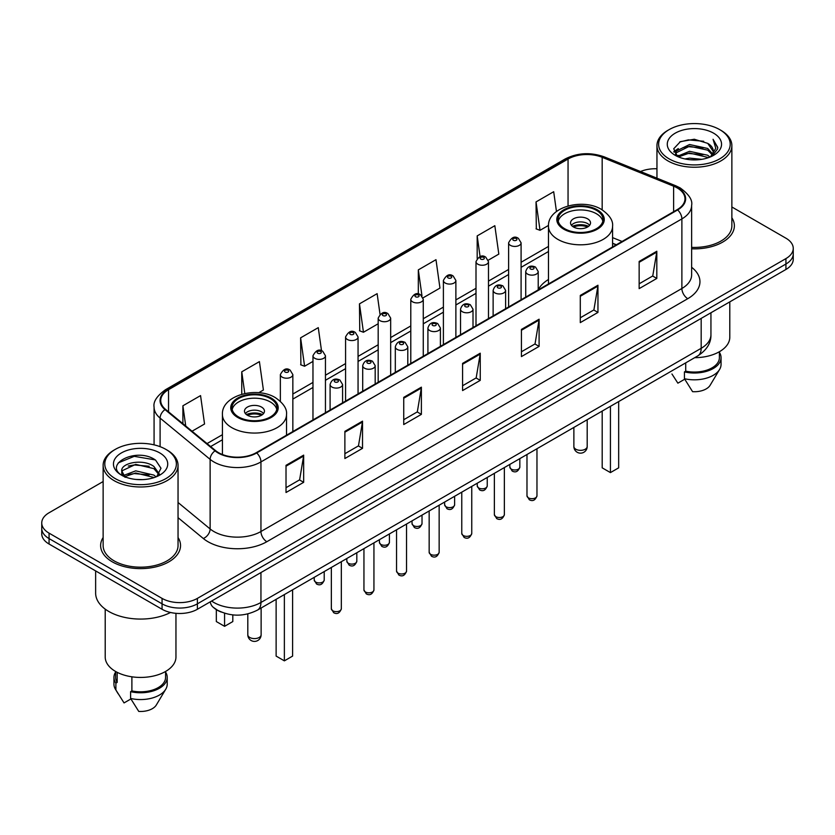 <?xml version="1.0" encoding="UTF-8"?>
<svg xmlns="http://www.w3.org/2000/svg" width="835" height="835" viewBox="0 0 835 835"><rect width="100%" height="100%" fill="white"/><g stroke="black" fill="none" stroke-linecap="round" stroke-linejoin="round"><path stroke-width="1.25" d="M548.48 279.485A44.119 25.467 0 0 0 538.22 289.787M616.188 244.864L612.577 243.402M221.348 612.076A24.966 14.414 180 0 1 214.313 608.183L213.175 607.233A16.648 11.137 129.5 0 1 210.274 601.826M103.133 481.544L49.067 512.763A24.966 14.414 0 0 0 41.75 522.961L41.75 533.826A24.966 14.414 0 0 0 49.067 544.023L162.063 609.268A24.966 14.414 0 0 0 197.384 609.268L785.933 269.465A24.966 14.414 0 0 0 793.25 259.267L793.25 253.83A24.966 14.414 0 0 1 785.933 264.027A24.966 14.414 0 0 0 793.25 253.83L793.25 248.402A24.966 14.414 0 0 0 785.933 238.205L731.867 206.986M41.75 522.961A24.966 14.414 0 0 0 49.067 533.148L162.063 598.392A24.966 14.414 0 0 0 197.384 598.392L197.384 603.83L785.933 264.027L197.384 603.83A24.966 14.414 0 0 1 162.063 603.83A24.966 14.414 0 0 0 197.384 603.83L197.384 609.268M49.067 533.148L49.067 538.585L162.063 603.83L49.067 538.585A24.966 14.414 0 0 1 41.75 528.388A24.966 14.414 0 0 0 49.067 538.585L49.067 544.023M103.133 537.531A39.955 23.067 0 0 0 100.628 545.558A39.955 23.067 0 0 0 112.328 561.861A39.955 23.067 0 0 0 155.874 566.861A39.955 23.067 0 0 0 180.537 545.558A39.955 23.067 0 0 0 178.043 537.531A39.955 23.067 0 0 1 180.537 545.558A39.955 23.067 0 0 1 155.874 566.861A39.955 23.067 0 0 1 112.328 561.861A39.955 23.067 0 0 1 100.628 545.558A39.955 23.067 0 0 1 103.133 537.531M677.175 187.917A26.636 15.374 180 0 1 684.971 198.782A26.636 15.374 180 0 1 677.175 209.658L256.241 452.685A26.636 15.374 180 0 1 215.587 450.629L165.56 409.38A26.636 15.374 180 0 1 160.737 400.56A26.636 15.374 180 0 1 168.534 389.684L568.05 159.026A26.636 15.374 180 0 1 602.171 157.304L673.615 186.184A26.636 15.374 180 0 1 677.175 187.917M677.644 187.645A27.304 15.761 0 0 0 674.002 185.871L602.546 156.99A27.304 15.761 0 0 0 567.581 158.754L168.065 389.413A27.304 15.761 0 0 0 165.006 409.599L215.033 450.848A27.304 15.761 0 0 0 256.71 452.956L677.644 209.929A27.304 15.761 0 0 0 677.644 187.645M286.019 465.325L286.019 492.514L303.669 482.317L303.669 455.127L286.019 465.325M286.019 487.692L299.619 479.833L303.606 456.035A6.659 3.841 -120 0 0 303.669 455.127M299.494 479.906L303.669 482.317M344.876 431.351L344.876 458.53L362.526 448.332L362.526 421.153L344.876 431.351M344.876 453.708L358.476 445.859L362.453 422.051A6.659 3.841 -120 0 0 362.526 421.153M358.351 445.921L362.526 448.332M403.733 397.366L403.733 424.545L421.383 414.358L421.383 387.169L403.733 397.366M403.733 419.723L417.323 411.874L421.31 388.077A6.659 3.841 -120 0 0 421.383 387.169M417.208 411.947L421.383 414.358M639.151 261.449L639.151 288.628L656.811 278.441L656.811 251.251L639.151 261.449M639.151 283.806L652.751 275.957L656.738 252.16A6.659 3.841 -120 0 0 656.811 251.251M652.626 276.02L656.811 278.441M580.294 295.423L580.294 322.613L597.954 312.415L597.954 285.236L580.294 295.423M580.294 317.791L593.894 309.931L597.881 286.134A6.659 3.841 -120 0 0 597.954 285.236M593.779 310.004L597.954 312.415M521.437 329.408L521.437 356.587L539.097 346.4L539.097 319.21L521.437 329.408M521.437 351.765L535.037 343.916L539.024 320.118A6.659 3.841 -120 0 0 539.097 319.21M534.922 343.989L539.097 346.4M462.58 363.382L462.58 390.571L480.24 380.374L480.24 353.195L462.58 363.382M462.58 385.749L476.18 377.9L480.167 354.092A6.659 3.841 -120 0 0 480.24 353.195M476.065 377.963L480.24 380.374M691.63 248.809A39.955 23.067 0 0 0 734.372 225.805A39.955 23.067 0 0 0 731.867 217.778A39.955 23.067 0 0 1 734.372 225.805A39.955 23.067 0 0 1 691.63 248.809M197.384 598.392L785.933 258.589A24.966 14.414 0 0 0 793.25 248.402M656.957 168.774A24.966 14.414 0 0 0 640.518 171.53M258.725 392.721L263.401 390.018L259.414 361.618L241.753 371.815L241.753 394.256M192.04 431.225L204.544 424.003L200.557 395.602L182.896 405.789L182.896 423.679M423.053 297.844L439.961 288.085L435.985 259.675L418.325 269.872L418.325 294.045M488.266 260.196L498.819 254.101L494.831 225.701L477.182 235.898L477.182 258.453M556.465 211.505L553.688 191.716L536.039 201.913L536.321 228.936M321.517 350.763L318.271 327.644L300.61 337.831L300.892 364.853M380.019 314.273L377.128 293.659L359.467 303.856L359.749 330.869M359.467 303.856L363.455 332.257L378.182 323.75M363.455 332.257L359.467 330.764M418.325 269.872L421.988 295.987M477.182 235.898L480.083 256.596M536.039 201.913L540.026 230.314L548.511 225.419M540.026 230.314L536.039 228.832M300.61 337.831L304.598 366.241L312.968 361.409M304.598 366.241L300.61 364.749M241.753 371.815L244.801 393.515M182.896 405.789L185.735 426.027M669.106 158.859A35.79 20.666 0 0 0 719.728 158.859A35.79 20.666 0 0 0 719.728 129.634L720.897 130.312A37.46 21.626 0 0 1 731.867 145.603A37.46 21.626 0 0 1 708.748 165.591A37.46 21.626 0 0 1 667.927 160.894A37.46 21.626 0 0 1 656.957 145.603A37.46 21.626 0 0 1 667.927 130.312L669.106 129.634A35.79 20.666 0 0 0 669.106 158.859M691.63 247.369A37.46 21.626 0 0 0 731.867 225.805L731.867 145.603M694.689 357.683A35.373 20.426 0 0 0 729.79 337.257L729.79 301.884M684.951 158.932L689.543 158.107L701.776 159.328M690.326 159.735L696.327 159.882M677.3 156.333L689.543 151.312L707.725 155.258L710.021 157.063M678.458 156.928L689.543 153.014L708.633 157.596M675.776 154.934L676.246 151.062L689.543 144.518L707.725 148.463L712.579 153.87M675.672 154.454L676.246 152.763L689.543 146.219L707.725 150.154L712.151 154.684M710.126 157.022A18.819 10.865 0 0 0 713.236 151.041A18.819 10.865 0 0 0 707.725 143.359L713.215 151.448M713.601 133.172A27.137 15.667 0 0 0 675.223 133.172A27.137 15.667 0 0 0 675.223 155.331A27.137 15.667 0 0 0 713.601 155.331A27.137 15.667 0 0 0 713.601 133.172M707.725 143.359L694.313 139.247L680.421 141.637L673.72 148.755L677.519 156.51M711.963 156.208L717.557 149.048L717.735 147.367L713.069 139.288L715.793 148.327L710.418 156.907M671.945 373.986L677.874 383.171L684.731 379.205M685.723 362.86L685.723 371.158A24.966 14.414 0 0 0 719.384 357.641L719.384 351.723M720.897 130.312L719.728 129.634A35.79 20.666 0 0 0 669.106 129.634M685.723 371.158L684.439 371.899L684.439 378.704L692.58 391.667A16.648 9.613 0 0 0 710.147 385.248L719.593 369.456A26.636 15.374 0 0 0 721.054 364.446L721.054 357.641A26.636 15.374 0 0 0 719.384 352.297M684.439 378.704A26.636 15.374 0 0 0 719.593 369.456M684.439 371.899A26.636 15.374 0 0 0 721.054 357.641M713.069 139.288L717.724 147.691M679.659 142.002L688.384 139.883L703.717 141.272M674.054 152.241L676.736 150.248M682.759 147.743L688.384 146.678L703.153 147.899M682.759 154.538L688.384 153.473L703.153 154.694M673.845 151.594L678.312 148.557M676.955 156.061L678.312 155.352M596.42 210.337A22.472 12.974 0 0 0 571.933 207.529A22.472 12.974 0 0 0 558.062 219.511A22.472 12.974 0 0 0 564.637 228.686A22.472 12.974 0 0 0 589.134 231.504A22.472 12.974 0 0 0 603.006 219.511A22.472 12.974 0 0 0 596.42 210.337M602.807 221.212A22.472 12.974 0 0 0 596.42 213.739A22.472 12.974 0 0 0 573.311 210.629A22.472 12.974 0 0 0 558.25 221.212M602.192 411.081L602.192 467.84L610.427 472.6L618.672 467.84L618.672 401.572M610.427 472.6L610.427 406.332M587.59 218.833A9.989 5.761 0 0 0 576.703 217.58A9.989 5.761 0 0 0 570.545 222.914A9.989 5.761 0 0 0 573.468 226.984A9.989 5.761 0 0 0 584.354 228.237A9.989 5.761 0 0 0 590.522 222.914A9.989 5.761 0 0 0 587.59 218.833M589.625 225.293A9.989 5.761 0 0 0 587.59 223.592A9.989 5.761 0 0 0 571.432 225.293M572.466 226.306A13.318 7.692 180 0 1 588.017 226.066L588.017 226.734M573.551 227.036A11.648 6.732 180 0 1 586.817 226.765L588.017 226.066M586.619 227.485L586.817 226.765M115.272 478.612A35.79 20.666 0 0 0 165.894 478.612A35.79 20.666 0 0 0 165.894 449.387L167.073 450.065A37.46 21.626 0 0 1 178.043 465.356A37.46 21.626 0 0 1 154.913 485.333A37.46 21.626 0 0 1 114.103 480.647A37.46 21.626 0 0 1 103.133 465.356A37.46 21.626 0 0 1 114.103 450.065L115.272 449.387A35.79 20.666 0 0 0 115.272 478.612M103.133 465.356L103.133 545.558A37.46 21.626 0 0 0 114.103 560.849A37.46 21.626 0 0 0 154.913 565.535A37.46 21.626 0 0 0 178.043 545.558L178.043 465.356M95.639 570.91L95.639 593.121A44.944 25.948 0 0 0 108.8 611.471A44.944 25.948 0 0 0 170.528 612.472M105.21 609.133L105.21 657.009A35.373 20.426 0 0 0 115.574 671.455A35.373 20.426 0 0 0 154.12 675.88A35.373 20.426 0 0 0 175.955 657.009L175.955 613.328M136.042 479.447L142.378 479.634M123.59 475.47L135.719 470.846L153.891 475.094L156.093 476.858M124.707 476.628L135.719 472.996L154.287 477.526M121.764 470.909L124.885 476.775M121.806 471.493C119.781 463.112 142.743 458.133 153.891 466.462L159.297 473.925M121.889 472.005L122.411 470.616L135.719 464.364L153.891 468.623L158.869 474.489M156.73 476.597L160.988 468.247L155.602 460.137C136.564 446.454 102.726 464.49 122.265 475.553L123.236 476.138M159.777 452.925A27.137 15.667 0 0 0 121.399 452.925A27.137 15.667 0 0 0 121.399 475.084A27.137 15.667 0 0 0 159.777 475.084A27.137 15.667 0 0 0 159.777 452.925M115.616 671.476L115.616 677.394A24.966 14.414 0 0 0 117.171 682.414L117.171 672.321M115.616 672.05A26.636 15.374 0 0 0 113.946 677.394L113.946 684.189A26.636 15.374 0 0 0 115.407 689.209A26.636 15.374 0 0 0 115.888 689.96L124.039 702.924L130.897 698.958M115.888 689.96L115.888 683.155L117.171 682.414M113.946 677.394A26.636 15.374 0 0 0 115.888 683.155M125.292 477.328C122.453 475.658 121.305 473.821 121.847 471.796M131.888 676.809L131.888 690.91A24.966 14.414 0 0 0 165.56 677.394L165.56 671.476M167.073 450.065L165.894 449.387A35.79 20.666 0 0 0 115.272 449.387M131.888 690.91L130.604 691.651L130.604 698.446L138.756 711.42A16.648 9.613 0 0 0 156.322 705.001L165.758 689.209A26.636 15.374 0 0 0 167.219 684.189L167.219 677.394A26.636 15.374 0 0 0 165.56 672.05M130.604 698.446A26.636 15.374 0 0 0 165.758 689.209M130.604 691.651A26.636 15.374 0 0 0 167.219 677.394M118.299 462.861L134.237 456.327L155.237 459.897M128.256 466.034L134.237 464.959L149.225 466.243M128.256 474.666L134.237 473.581L149.225 474.875M270.363 398.587A22.472 12.974 0 0 0 245.866 395.78A22.472 12.974 0 0 0 231.994 407.762A22.472 12.974 0 0 0 238.58 416.936A22.472 12.974 0 0 0 263.067 419.755A22.472 12.974 0 0 0 276.938 407.762A22.472 12.974 0 0 0 270.363 398.587M276.75 409.463A22.472 12.974 0 0 0 270.363 401.99A22.472 12.974 0 0 0 247.254 398.869A22.472 12.974 0 0 0 232.193 409.463M276.124 599.332L276.124 656.091L284.37 660.85L292.605 656.091L292.605 589.823M284.37 660.85L284.37 594.572M216.328 609.644L216.328 621.564L224.573 626.323L232.808 621.564L232.808 614.904M224.573 626.323L224.573 613.234M261.532 407.083A9.989 5.761 0 0 0 250.646 405.831A9.989 5.761 0 0 0 244.478 411.164A9.989 5.761 0 0 0 247.41 415.235A9.989 5.761 0 0 0 258.297 416.488A9.989 5.761 0 0 0 264.455 411.164A9.989 5.761 0 0 0 261.532 407.083M263.568 413.544A9.989 5.761 0 0 0 261.532 411.843A9.989 5.761 0 0 0 245.375 413.544M246.398 414.557A13.318 7.692 180 0 1 261.95 414.317L261.95 414.985M247.494 415.287A11.648 6.732 180 0 1 260.75 415.005L261.95 414.317M260.551 415.736L260.75 415.005M211.62 601.043A33.296 19.226 0 0 0 213.864 602.473A33.296 19.226 0 0 0 260.948 602.473L701.181 348.299A33.296 19.226 0 0 0 710.94 334.71C711.18 342.966 706.775 350.042 697.736 355.919L257.493 610.093A16.648 9.613 60 0 0 260.948 602.473L260.948 572.57M701.181 318.396L701.181 348.299A16.648 9.613 60 0 1 697.736 355.919M785.933 269.465L785.933 258.589M162.063 609.268L162.063 598.392M691.63 267.283A41.614 24.027 180 0 1 687.769 298.69L266.835 541.717A8.319 4.801 60 0 1 260.948 531.519L681.882 288.492A33.296 19.226 0 0 0 691.63 274.903L691.63 205.306A33.296 19.226 180 0 1 681.882 218.906A8.319 4.801 -120 0 0 677.644 209.929M266.835 541.717A41.614 24.027 180 0 1 207.978 541.717A41.614 24.027 180 0 1 203.312 538.502L178.043 517.669M215.033 450.848A8.319 5.563 129.5 0 0 210.128 459.365L210.128 528.952A33.296 19.226 0 0 0 213.864 531.519A33.296 19.226 0 0 0 260.948 531.519L260.948 461.922A33.296 19.226 180 0 1 210.128 459.365L160.101 418.105A33.296 19.226 180 0 1 154.078 407.083L154.078 444.857M691.63 205.306C692.737 200.108 688.917 194.304 680.16 187.906L675.776 185.787A8.319 3.893 112 0 0 674.002 185.871M675.776 185.787L604.331 156.896C590.543 152.022 577.455 152.732 565.065 159.026A8.319 4.801 60 0 1 567.581 158.754M168.065 389.413A8.319 4.801 -120 0 0 165.549 389.684C156.917 395.894 153.087 401.698 154.078 407.083M165.006 409.599A8.319 5.563 129.5 0 0 160.101 418.105L160.101 446.683M604.331 156.896A8.319 3.893 112 0 0 602.546 156.99M256.71 452.956A8.319 4.801 60 0 1 260.948 461.922L681.882 218.906L681.882 288.492A8.319 4.801 60 0 0 687.769 298.69M178.043 502.493L210.128 528.952A8.319 5.563 -50.5 0 1 203.312 538.502M168.534 389.684L168.534 411.843M673.615 186.184L673.615 211.714M602.171 157.304L602.171 209.835M622.075 241.472L612.577 237.631M568.05 159.026L568.05 205.942M548.48 246.44L521.092 262.263M508.609 269.465L488.485 281.082M476.002 288.294L455.879 299.911M443.395 307.113L423.272 318.73M410.789 325.942L390.665 337.559M378.182 344.772L358.058 356.388M345.575 363.59L325.452 375.207M312.968 382.42L292.845 394.036M222.423 434.691L207.028 443.583M462.58 364.248L480.167 354.092M521.437 330.263L539.024 320.118M580.294 296.289L597.881 286.134M639.151 262.305L656.738 252.16M403.733 398.232L421.31 388.077M344.876 432.206L362.453 422.051M286.019 466.191L303.606 456.035M563.761 229.197A23.724 13.694 0 0 0 597.307 229.197A23.724 13.694 0 0 0 597.307 209.825A23.724 13.694 0 0 0 563.761 209.825A23.724 13.694 0 0 0 563.761 229.197M612.577 246.951L612.577 226.306A32.043 18.506 180 0 1 592.798 243.402A32.043 18.506 180 0 1 557.874 239.394A32.043 18.506 180 0 1 548.48 226.306L548.48 283.952M575.826 449.22A6.659 3.841 180 0 1 573.875 446.506A6.659 6.659 0 0 0 583.863 452.267A6.659 6.659 0 0 0 587.193 446.506A6.659 3.841 180 0 1 585.241 449.22A6.659 3.841 180 0 1 575.826 449.22M237.693 417.448A23.724 13.694 0 0 0 271.239 417.448A23.724 13.694 0 0 0 271.239 398.076A23.724 13.694 0 0 0 237.693 398.076A23.724 13.694 0 0 0 237.693 417.448M286.52 435.202L286.52 414.557A32.043 18.506 180 0 1 266.73 431.653A32.043 18.506 180 0 1 231.806 427.645A32.043 18.506 180 0 1 222.423 414.557L222.423 454.522M249.759 637.47A6.659 3.841 180 0 1 247.807 634.757A6.659 6.659 0 0 0 257.796 640.518A6.659 6.659 0 0 0 261.125 634.757A6.659 3.841 180 0 1 259.174 637.47A6.659 3.841 180 0 1 249.759 637.47M536.968 495.813C535.329 500.301 532.772 501.616 529.307 499.748L526.979 495.813A4.989 2.881 0 0 0 528.44 497.848A4.989 2.881 0 0 0 533.889 498.474A4.989 2.881 0 0 0 536.968 495.813L536.968 448.739M527.563 274.089A6.242 3.601 180 0 1 525.726 271.542C527.323 266.417 530.59 264.935 535.527 267.085L538.22 271.542A6.242 3.601 180 0 1 534.358 274.872A6.242 3.601 180 0 1 527.563 274.089M533.45 267.294A2.077 1.2 0 0 0 530.507 267.294A2.077 1.2 0 0 0 530.507 268.985A2.077 1.2 0 0 0 533.45 268.985A2.077 1.2 0 0 0 533.45 267.294M504.361 514.631C502.722 519.13 500.165 520.435 496.7 518.577L494.372 514.631A4.989 2.881 0 0 0 495.833 516.677A4.989 2.881 0 0 0 501.282 517.293A4.989 2.881 0 0 0 504.361 514.631L504.361 467.569M494.957 292.908A6.242 3.601 180 0 1 493.13 290.361C494.717 285.236 497.984 283.754 502.92 285.904L505.613 290.361A6.242 3.601 180 0 1 501.762 293.69A6.242 3.601 180 0 1 494.957 292.908M500.843 286.113A2.077 1.2 0 0 0 497.9 286.113A2.077 1.2 0 0 0 497.9 287.814A2.077 1.2 0 0 0 500.843 287.814A2.077 1.2 0 0 0 500.843 286.113M471.754 533.461C470.115 537.949 467.558 539.264 464.093 537.406L461.765 533.461A4.989 2.881 0 0 0 463.227 535.496A4.989 2.881 0 0 0 468.675 536.122A4.989 2.881 0 0 0 471.754 533.461L471.754 486.387M462.35 311.737A6.242 3.601 180 0 1 460.523 309.19C462.11 304.065 465.377 302.583 470.314 304.733L473.007 309.19A6.242 3.601 180 0 1 469.155 312.52A6.242 3.601 180 0 1 462.35 311.737M468.237 304.942A2.077 1.2 0 0 0 465.293 304.942A2.077 1.2 0 0 0 465.293 306.643A2.077 1.2 0 0 0 468.237 306.643A2.077 1.2 0 0 0 468.237 304.942M439.147 552.279C437.509 556.778 434.952 558.093 431.486 556.225L429.159 552.279A4.989 2.881 0 0 0 430.62 554.325A4.989 2.881 0 0 0 436.068 554.951A4.989 2.881 0 0 0 439.147 552.279L439.147 505.217M429.743 330.556A6.242 3.601 180 0 1 427.917 328.009C429.514 322.894 432.77 321.402 437.707 323.562L440.4 328.009A6.242 3.601 180 0 1 436.548 331.338A6.242 3.601 180 0 1 429.743 330.556M435.63 323.761A2.077 1.2 0 0 0 432.687 323.761A2.077 1.2 0 0 0 432.687 325.462A2.077 1.2 0 0 0 435.63 325.462A2.077 1.2 0 0 0 435.63 323.761M406.541 571.109C404.902 575.597 402.345 576.912 398.88 575.054L396.552 571.109A4.989 2.881 0 0 0 398.024 573.144A4.989 2.881 0 0 0 403.462 573.77A4.989 2.881 0 0 0 406.541 571.109L406.541 524.036M397.136 349.385A6.242 3.601 180 0 1 395.31 346.838C396.907 341.713 400.163 340.231 405.1 342.381L407.793 346.838A6.242 3.601 180 0 1 403.942 350.168A6.242 3.601 180 0 1 397.136 349.385M403.023 342.59A2.077 1.2 0 0 0 400.08 342.59A2.077 1.2 0 0 0 400.08 344.291A2.077 1.2 0 0 0 403.023 344.291A2.077 1.2 0 0 0 403.023 342.59M373.934 589.938C372.295 594.426 369.738 595.741 366.273 593.873L363.945 589.938A4.989 2.881 0 0 0 365.417 591.973A4.989 2.881 0 0 0 370.855 592.599A4.989 2.881 0 0 0 373.934 589.938L373.934 542.865M364.53 368.214A6.242 3.601 180 0 1 362.703 365.657C364.3 360.543 367.567 359.06 372.493 361.211L375.186 365.657A6.242 3.601 180 0 1 371.335 368.986A6.242 3.601 180 0 1 364.53 368.214M370.416 361.419A2.077 1.2 0 0 0 367.473 361.419A2.077 1.2 0 0 0 367.473 363.11A2.077 1.2 0 0 0 370.416 363.11A2.077 1.2 0 0 0 370.416 361.419M341.327 608.757C339.688 613.245 337.131 614.56 333.666 612.702L331.349 608.757A4.989 2.881 0 0 0 332.81 610.792A4.989 2.881 0 0 0 338.248 611.418A4.989 2.881 0 0 0 341.327 608.757L341.327 561.684M331.923 387.033A6.242 3.601 180 0 1 330.096 384.486C331.693 379.361 334.96 377.879 339.887 380.029L342.58 384.486A6.242 3.601 180 0 1 338.728 387.816A6.242 3.601 180 0 1 331.923 387.033M337.81 380.238A2.077 1.2 0 0 0 334.866 380.238A2.077 1.2 0 0 0 334.866 381.939A2.077 1.2 0 0 0 337.81 381.939A2.077 1.2 0 0 0 337.81 380.238M511.312 469.134A4.989 2.881 0 0 0 516.761 469.761A4.989 2.881 0 0 0 519.84 467.099C518.201 471.587 515.644 472.902 512.179 471.044L509.851 467.099A4.989 2.881 0 0 0 511.312 469.134M521.092 299.775L521.092 242.828A6.242 3.601 180 0 1 517.241 246.158A6.242 3.601 180 0 1 510.435 245.375A6.242 3.601 180 0 1 508.609 242.828L508.609 306.977M513.379 240.271A2.077 1.2 0 0 0 516.322 240.271A2.077 1.2 0 0 0 516.322 238.58A2.077 1.2 0 0 0 513.379 238.58A2.077 1.2 0 0 0 513.379 240.271M478.705 487.964A4.989 2.881 0 0 0 484.154 488.579A4.989 2.881 0 0 0 487.233 485.918C485.594 490.416 483.037 491.731 479.572 489.863L477.244 485.918A4.989 2.881 0 0 0 478.705 487.964M488.485 318.594L488.485 261.647A6.242 3.601 180 0 1 484.634 264.977A6.242 3.601 180 0 1 477.829 264.194A6.242 3.601 180 0 1 476.002 261.647L476.002 325.807M480.772 259.101A2.077 1.2 0 0 0 483.715 259.101A2.077 1.2 0 0 0 483.715 257.399A2.077 1.2 0 0 0 480.772 257.399A2.077 1.2 0 0 0 480.772 259.101M446.099 506.782A4.989 2.881 0 0 0 451.547 507.409A4.989 2.881 0 0 0 454.626 504.747C452.987 509.235 450.43 510.55 446.965 508.692L444.637 504.747A4.989 2.881 0 0 0 446.099 506.782M455.879 337.423L455.879 280.477A6.242 3.601 180 0 1 452.027 283.806A6.242 3.601 180 0 1 445.222 283.023A6.242 3.601 180 0 1 443.395 280.477L443.395 344.625M448.165 277.93A2.077 1.2 0 0 0 451.109 277.93A2.077 1.2 0 0 0 451.109 276.228A2.077 1.2 0 0 0 448.165 276.228A2.077 1.2 0 0 0 448.165 277.93M413.502 525.612A4.989 2.881 0 0 0 418.94 526.238A4.989 2.881 0 0 0 422.019 523.566C420.381 528.064 417.824 529.38 414.358 527.511L412.031 523.566A4.989 2.881 0 0 0 413.502 525.612M423.272 356.242L423.272 299.295A6.242 3.601 180 0 1 419.42 302.625A6.242 3.601 180 0 1 412.615 301.852A6.242 3.601 180 0 1 410.789 299.295L410.789 363.455M415.559 296.749A2.077 1.2 0 0 0 418.502 296.749A2.077 1.2 0 0 0 418.502 295.047A2.077 1.2 0 0 0 415.559 295.047A2.077 1.2 0 0 0 415.559 296.749M380.896 544.43A4.989 2.881 0 0 0 386.334 545.057A4.989 2.881 0 0 0 389.413 542.395C387.774 546.883 385.217 548.198 381.752 546.341L379.424 542.395A4.989 2.881 0 0 0 380.896 544.43M390.665 375.072L390.665 318.125A6.242 3.601 180 0 1 386.814 321.454A6.242 3.601 180 0 1 380.008 320.671A6.242 3.601 180 0 1 378.182 318.125L378.182 382.284M382.952 315.578A2.077 1.2 0 0 0 385.895 315.578A2.077 1.2 0 0 0 385.895 313.877A2.077 1.2 0 0 0 382.952 313.877A2.077 1.2 0 0 0 382.952 315.578M348.289 563.26A4.989 2.881 0 0 0 353.727 563.886A4.989 2.881 0 0 0 356.816 561.224C355.167 565.712 352.61 567.028 349.145 565.159L346.828 561.224A4.989 2.881 0 0 0 348.289 563.26M358.058 393.901L358.058 336.954A6.242 3.601 180 0 1 354.207 340.283A6.242 3.601 180 0 1 347.402 339.501A6.242 3.601 180 0 1 345.575 336.954L345.575 401.103M350.345 334.397A2.077 1.2 0 0 0 353.288 334.397A2.077 1.2 0 0 0 353.288 332.706A2.077 1.2 0 0 0 350.345 332.706A2.077 1.2 0 0 0 350.345 334.397M315.682 582.078A4.989 2.881 0 0 0 321.12 582.705A4.989 2.881 0 0 0 324.21 580.043C322.56 584.531 320.003 585.846 316.538 583.989L314.221 580.043A4.989 2.881 0 0 0 315.682 582.078M325.452 412.72L325.452 355.773A6.242 3.601 180 0 1 321.6 359.102A6.242 3.601 180 0 1 314.795 358.319A6.242 3.601 180 0 1 312.968 355.773L312.968 419.932M317.738 353.226A2.077 1.2 0 0 0 320.682 353.226A2.077 1.2 0 0 0 320.682 351.525A2.077 1.2 0 0 0 317.738 351.525A2.077 1.2 0 0 0 317.738 353.226M292.845 431.549L292.845 374.602A6.242 3.601 180 0 1 288.993 377.931A6.242 3.601 180 0 1 282.188 377.149A6.242 3.601 180 0 1 280.362 374.602L280.362 401.301M285.132 372.055A2.077 1.2 0 0 0 288.075 372.055A2.077 1.2 0 0 0 288.075 370.354A2.077 1.2 0 0 0 285.132 370.354A2.077 1.2 0 0 0 285.132 372.055M257.493 610.093C244.102 616.825 230.7 616.825 217.309 610.093L213.175 607.233M710.94 334.71L710.94 312.77M565.065 159.026L165.549 389.684M548.48 251.512L521.092 267.325M508.609 274.538L488.485 286.155M476.002 293.356L455.879 304.973M443.395 312.186L423.272 323.803M410.789 331.004L390.665 342.621M378.182 349.834L358.058 361.451M345.575 368.663L325.452 380.28M312.968 387.482L292.845 399.099M222.423 439.763L210.65 446.558M616.366 244.759L612.577 243.235M675.598 154.736L675.598 153.598M656.957 178.179L656.957 145.603M612.577 226.306C613.276 220.67 609.571 215.033 601.461 209.418C582.569 197.728 547.374 207.101 548.48 226.306M587.193 419.744L587.193 446.506M573.875 427.436L573.875 446.506M118.111 693.739L115.407 689.209M286.52 414.557C287.219 408.92 283.514 403.284 275.404 397.669C256.512 385.979 221.317 395.352 222.423 414.557M261.125 607.995L261.125 634.757M247.807 613.902L247.807 634.757M526.979 495.813L526.979 454.501M525.726 297.093L525.726 271.542M538.22 289.881L538.22 271.542M494.372 514.631L494.372 473.33M493.13 315.922L493.13 290.361M505.613 308.71L505.613 290.361M461.765 533.461L461.765 492.159M460.523 334.741L460.523 309.19M473.007 327.529L473.007 309.19M429.159 552.279L429.159 510.978M427.917 353.57L427.917 328.009M440.4 346.358L440.4 328.009M396.552 571.109L396.552 529.808M395.31 372.389L395.31 346.838M407.793 365.187L407.793 346.838M363.945 589.938L363.945 548.626M362.703 391.218L362.703 365.657M375.186 384.006L375.186 365.657M331.349 608.757L331.349 567.456M330.096 410.037L330.096 384.486M342.58 402.835L342.58 384.486M519.84 467.099L519.84 458.624M521.092 242.828L518.399 238.372C514.777 235.752 511.511 237.244 508.609 242.828M509.851 467.099L509.851 464.396M487.233 485.918L487.233 477.453M488.485 261.647L485.793 257.19C482.171 254.581 478.904 256.063 476.002 261.647M477.244 485.918L477.244 483.214M454.626 504.747L454.626 496.282M455.879 280.477L453.186 276.02C449.564 273.41 446.297 274.892 443.395 280.477M444.637 504.747L444.637 502.044M422.019 523.566L422.019 515.101M423.272 299.295L420.579 294.849C416.957 292.229 413.69 293.711 410.789 299.295M412.031 523.566L412.031 520.873M389.413 542.395L389.413 533.93M390.665 318.125L387.972 313.668C384.351 311.058 381.094 312.541 378.182 318.125M379.424 542.395L379.424 539.692M356.816 561.224L356.816 552.749M358.058 336.954L355.366 332.497C351.744 329.877 348.487 331.37 345.575 336.954M346.828 561.224L346.828 558.521M324.21 580.043L324.21 571.578M325.452 355.773L322.759 351.316C319.137 348.706 315.88 350.189 312.968 355.773M314.221 580.043L314.221 577.34M292.845 374.602L290.152 370.145C286.541 367.525 283.274 369.018 280.362 374.602"/></g></svg>
